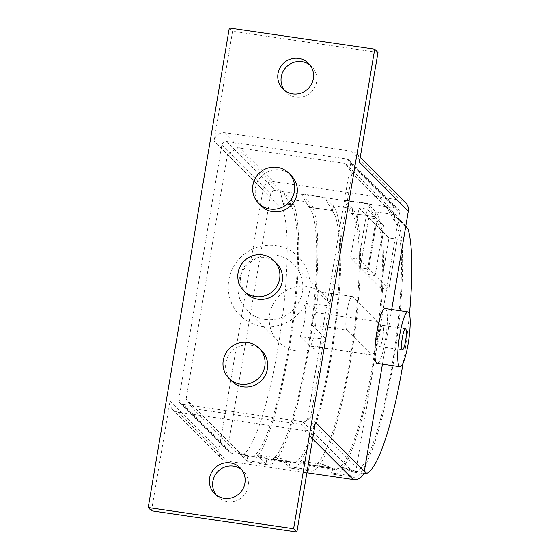 <?xml version="1.0" encoding="UTF-8"?>
<svg xmlns="http://www.w3.org/2000/svg" width="560" height="560" viewBox="0 0 560 560"><rect width="100%" height="100%" fill="white"/><g stroke="black" fill="none" stroke-linecap="round" stroke-linejoin="round"><path stroke-width="0.42" stroke-dasharray="2.8 2.1" d="M284.585 90.454A18.123 17.689 -45 0 0 286.104 92.197A18.123 17.689 -45 0 0 295.932 97.111A18.123 17.689 -45 0 0 314.79 87.325A18.123 17.689 -45 0 0 311.759 66.584A18.123 17.689 -45 0 0 310.016 65.065M216.174 494.935A18.123 17.689 -45 0 0 217.693 496.678A18.123 17.689 -45 0 0 227.521 501.599A18.123 17.689 -45 0 0 246.379 491.813A18.123 17.689 -45 0 0 243.341 471.072A18.123 17.689 -45 0 0 241.605 469.546M385.112 308.56A27.713 4.844 -81.7 0 1 385.7 308.882A27.713 4.844 -81.7 0 1 385.637 338.464A27.713 4.844 -81.7 0 1 377.118 363.412M379.351 346.416A10.661 1.862 -81.7 0 1 379.372 335.034A10.661 1.862 -81.7 0 1 382.648 325.437A10.661 1.862 -81.7 0 1 382.879 325.563A10.661 1.862 -81.7 0 1 382.851 336.938A10.661 1.862 -81.7 0 1 379.575 346.535A10.661 1.862 -81.7 0 1 379.351 346.416M231.567 380.996A21.322 20.818 135 0 1 227.997 356.601A21.322 20.818 135 0 1 250.18 345.086A21.322 20.818 135 0 1 261.744 350.875M246.379 293.433A21.322 20.818 135 0 1 242.809 269.031A21.322 20.818 135 0 1 264.992 257.516A21.322 20.818 135 0 1 276.556 263.305M261.191 205.863A21.322 20.818 135 0 1 257.621 181.461A21.322 20.818 135 0 1 279.804 169.946A21.322 20.818 135 0 1 291.361 175.735M356.51 467.187L399.532 212.821A4.263 4.165 -45 0 0 396.081 208.04L275.604 190.484A4.263 4.165 -45 0 0 270.746 194.047L227.724 448.42A4.263 4.165 -45 0 0 231.175 453.194L351.652 470.75A4.263 4.165 -45 0 0 356.51 467.187L307.608 418.201A4.263 4.165 135 0 1 302.75 421.764L182.266 404.208A4.263 4.165 135 0 1 178.822 399.434L221.844 145.068A4.263 4.165 135 0 1 226.702 141.498L347.179 159.061A4.263 4.165 135 0 1 350.63 163.835L307.608 418.201M405.72 202.79A9.807 9.576 -45 0 0 400.4 200.13L274.106 181.72A9.807 9.576 -45 0 0 262.934 189.917L218.918 450.128A9.807 9.576 -45 0 0 226.856 461.111L306.887 472.773M359.429 162.127A9.807 9.576 -45 0 0 351.498 151.144L225.204 132.734A9.807 9.576 -45 0 0 214.025 140.938L262.934 189.917M151.466 510.811L170.016 401.142A9.807 9.576 -45 0 0 177.954 412.125L304.241 430.528A9.807 9.576 -45 0 0 315.42 422.331M382.445 364.189L391.692 309.519M377.979 52.458L232.575 31.269L214.025 140.938M229.32 28L232.575 31.269M388.829 289.212L380.52 288.001L388.983 237.965L397.292 239.176L388.829 289.212L375.137 275.499L383.6 225.456L375.291 224.245L366.828 274.288L375.137 275.499L366.828 274.288L375.291 224.245L383.6 225.456L375.137 275.499L368.613 268.968L377.083 218.925L368.774 217.714L360.311 267.757L368.613 268.968L360.311 267.757L368.774 217.714L377.083 218.925L368.613 268.968L358.834 259.168L367.297 209.132L358.988 207.921L350.525 257.957L358.834 259.168M383.6 225.456L367.297 209.132L358.981 207.914L350.511 257.992L358.82 259.203L367.29 209.125L383.6 225.456M358.981 207.914L388.983 237.965L397.292 239.176L388.822 289.254L380.513 288.043L388.983 237.965L358.988 207.921M380.52 288.001L350.525 257.957M311.864 324.961L311.815 322.763L315.196 312.893L316.729 306.348L317.373 300.013L317.135 291.438L331.849 305.97A32.83 32.053 -45 0 0 324.933 295.47A32.83 32.053 -45 0 0 307.125 286.559A32.83 32.053 -45 0 0 272.965 304.283A32.83 32.053 -45 0 0 278.46 341.859A32.83 32.053 -45 0 0 296.268 350.777A32.83 32.053 -45 0 0 326.207 339.332L311.864 324.961L346.843 330.057A17.059 2.982 -81.7 0 1 346.878 311.85A17.059 2.982 -81.7 0 1 352.128 296.499A17.059 2.982 -81.7 0 1 352.485 296.695L377.265 321.517A17.059 2.982 -81.7 0 1 377.23 339.724A17.059 2.982 -81.7 0 1 371.987 355.075A17.059 2.982 -81.7 0 1 371.623 354.879L346.843 330.057M300.265 336.742L309.309 345.793A17.059 2.982 98.3 0 0 309.666 345.996A17.059 2.982 98.3 0 0 314.916 330.638A17.059 2.982 98.3 0 0 314.951 312.438L305.907 303.38L304.591 321.566L300.265 336.742L326.207 339.332M264.964 319.424A32.83 32.053 -45 0 0 299.131 301.693A32.83 32.053 -45 0 0 293.636 264.117A32.83 32.053 -45 0 0 275.828 255.206A32.83 32.053 -45 0 0 241.668 272.937A32.83 32.053 -45 0 0 247.163 310.513A32.83 32.053 -45 0 0 264.964 319.424M331.849 305.97L305.907 303.38M262.255 326.459A41.363 40.383 135 0 1 228.795 280.133A41.363 40.383 135 0 1 275.933 245.56A41.363 40.383 135 0 1 309.393 291.879A41.363 40.383 135 0 1 262.255 326.459M350.581 475.972A133.462 23.338 -81.7 0 1 350.252 475.664L341.775 467.173L358.155 471.877L351.274 470.876L351.631 471.016L350.581 475.972L351.421 470.988L341.775 467.173M331.555 472.941A133.462 23.338 98.3 0 0 331.884 473.249L331.674 473.221A133.462 23.338 98.3 0 0 334.18 474.46A133.462 23.338 98.3 0 0 375.06 355.369A133.462 23.338 98.3 0 0 375.823 212.212L376.033 212.24A133.462 23.338 98.3 0 0 375.711 211.897L367.234 203.406L343.756 199.99L352.233 208.481A133.462 23.338 -81.7 0 1 352.562 208.824L352.765 208.852A133.462 23.338 -81.7 0 1 352.002 352.009A133.462 23.338 -81.7 0 1 311.122 471.1A133.462 23.338 -81.7 0 1 308.623 469.861L309.253 464.842L299.607 461.027L323.078 464.45L331.555 472.941L350.252 475.664M385.924 206.136L393.883 219.954L393.792 219.471L400.673 220.479L388.213 206.465L385.924 206.136L394.401 214.627A133.462 23.338 -81.7 0 1 394.723 214.97L394.933 214.998A133.462 23.338 -81.7 0 1 394.17 358.155A133.462 23.338 -81.7 0 1 353.29 477.239A133.462 23.338 -81.7 0 1 350.791 476.007M344.057 467.509L301.028 424.396L310.744 417.27L364.378 470.995M193.011 408.66L236.047 451.766L238.329 452.095L247.982 455.91L240.38 454.524L242.053 455.861L242.116 455.21L186.109 399.105L193.011 408.66L301.028 424.396M238.329 452.095L246.806 460.586A133.462 23.338 98.3 0 0 247.135 460.901L247.772 455.882M265.832 463.624A133.462 23.338 -81.7 0 1 265.503 463.316L257.026 454.825L280.497 458.241L288.974 466.732A133.462 23.338 98.3 0 0 289.303 467.04L289.093 467.012A133.462 23.338 98.3 0 0 291.592 468.251A133.462 23.338 98.3 0 0 332.472 349.167A133.462 23.338 98.3 0 0 333.242 206.01L333.445 206.038A133.462 23.338 98.3 0 0 333.123 205.695L324.646 197.204L301.175 193.781L309.652 202.272A133.462 23.338 -81.7 0 1 309.974 202.615L310.184 202.65A133.462 23.338 -81.7 0 1 309.414 345.807A133.462 23.338 -81.7 0 1 268.541 464.891A133.462 23.338 -81.7 0 1 266.035 463.652L266.672 458.633L257.026 454.825M308.413 469.826A133.462 23.338 -81.7 0 1 308.084 469.518L299.607 461.027M247.982 455.91L247.135 460.901M240.534 454.734L236.047 451.766M240.38 454.524L247.415 455.742M247.443 455.553A128.345 22.442 98.3 0 0 250.166 457.044A128.345 22.442 98.3 0 0 289.639 341.509A128.345 22.442 98.3 0 0 289.905 204.526L282.842 203.497L289.905 204.526M289.933 204.337L290.227 204.848L291.284 199.892A133.462 23.338 98.3 0 0 290.955 199.549L282.478 191.058L280.196 190.729L283.059 203.336M246.925 460.866A133.462 23.338 98.3 0 0 249.431 462.105A133.462 23.338 98.3 0 0 290.304 343.021A133.462 23.338 98.3 0 0 291.074 199.864M323.078 464.45L332.731 468.265L309.253 464.842M309.463 464.87L308.623 469.861M331.674 473.221L332.521 468.23M332.731 468.265L331.884 473.249M309.106 464.73L332.164 468.09M352.765 208.852L351.925 213.843L351.631 213.325L374.682 216.685L374.983 217.203L375.823 212.212M309.141 464.548A128.345 22.442 98.3 0 0 311.857 466.032A128.345 22.442 98.3 0 0 351.33 350.504A128.345 22.442 98.3 0 0 351.596 213.514L351.631 213.325M280.497 458.241L290.143 462.056L266.672 458.633M266.882 458.668L266.035 463.652M289.093 467.012L289.94 462.028M290.143 462.056L289.303 467.04M266.525 458.521L289.583 461.888M310.184 202.65L309.337 207.634L309.043 207.123L332.101 210.483L332.395 210.994L333.242 206.01M266.553 458.339A128.345 22.442 98.3 0 0 269.276 459.83A128.345 22.442 98.3 0 0 308.749 344.295A128.345 22.442 98.3 0 0 309.015 207.305L309.043 207.123M394.933 214.998L394.093 219.982M393.883 219.954L394.723 214.97M351.274 470.876L351.302 470.687A128.345 22.442 98.3 0 0 354.025 472.178A128.345 22.442 98.3 0 0 393.498 356.643A128.345 22.442 98.3 0 0 393.764 219.66L393.792 219.471M400.673 220.479L393.764 219.66M405.706 226.632L352.072 172.914L345.177 163.359L388.213 206.465M400.827 220.689L405.776 226.24M290.227 204.848L282.478 191.058M291.284 199.892L290.437 204.883M280.196 190.729L237.16 147.616L227.444 154.749L283.451 210.847C284.55 207.473 284.347 205.023 282.842 203.497M345.177 163.359L237.16 147.616M343.756 199.99L351.715 213.808L352.562 208.824M374.983 217.203L367.234 203.406M376.033 212.24L375.186 217.231M301.175 193.781L309.134 207.606L309.974 202.615M332.395 210.994L324.646 197.204M333.445 206.038L332.605 211.022M380.513 288.043L350.511 257.992M388.822 289.254L358.82 259.203M363.692 473.494L358.155 471.877M403.116 362.95A128.345 22.442 98.3 0 0 409.444 314.062M351.302 470.687L358.365 471.716M227.444 154.749L186.109 399.105M310.744 417.27L352.072 172.914M374.682 216.685L351.596 213.514M332.101 210.483L309.015 207.305M332.192 467.908A128.345 22.442 98.3 0 0 334.915 469.392A128.345 22.442 98.3 0 0 374.388 353.864A128.345 22.442 98.3 0 0 374.654 216.874M289.611 461.699A128.345 22.442 98.3 0 0 292.334 463.19A128.345 22.442 98.3 0 0 331.807 347.655A128.345 22.442 98.3 0 0 332.073 210.665M283.451 210.847A128.345 22.442 -81.7 0 1 277.914 348.187A128.345 22.442 -81.7 0 1 242.116 455.21M350.63 163.835L399.532 212.821M347.179 159.061L396.081 208.04M226.702 141.498L275.604 190.484M221.844 145.068L270.746 194.047M178.822 399.434L227.724 448.42M182.266 404.208L231.175 453.194M302.75 421.764L351.652 470.75M351.498 151.144L400.4 200.13M225.204 132.734L274.106 181.72M177.954 412.125L226.856 461.111M170.016 401.142L218.918 450.128M304.241 430.528L312.62 438.914M352.485 296.695L317.506 291.599M377.265 321.517L314.951 312.438M371.623 354.879L309.309 345.793M375.711 211.897L394.401 214.627M246.806 460.586L265.503 463.316M288.974 466.732L308.084 469.518M333.123 205.695L352.233 208.481M290.955 199.549L309.652 202.272M311.759 66.584L308.497 63.322M243.341 471.072L240.086 467.803M405.503 328.769L382.648 325.437M402.423 349.867L379.575 346.535M349.496 160.216L398.398 209.202M179.956 403.053L228.858 452.032M217.693 496.678L214.431 493.416M286.104 92.197L282.849 88.928M356.818 153.804L360.255 157.248M172.634 409.465L221.536 458.444M352.128 296.499L317.226 291.417M371.987 355.075L309.666 345.996M324.933 295.47L293.636 264.117M334.18 474.46L353.29 477.239M291.592 468.251L311.122 471.1M249.431 462.105L268.541 464.891M278.46 341.859L247.163 310.513M354.025 472.178L362.145 473.361M311.857 466.032L334.915 469.392M269.276 459.83L292.334 463.19M242.053 455.861L250.166 457.044"/><path stroke-width="0.84" d="M310.016 65.065A18.123 17.689 -45 0 0 301.931 61.67A18.123 17.689 -45 0 0 283.654 70.42A18.123 17.689 -45 0 0 284.585 90.454M298.669 58.401A18.123 17.689 135 0 1 308.497 63.322A18.123 17.689 135 0 1 311.528 84.063A18.123 17.689 135 0 1 292.677 93.849A18.123 17.689 135 0 1 282.849 88.928A18.123 17.689 135 0 1 279.811 68.187A18.123 17.689 135 0 1 298.669 58.401M241.605 469.546A18.123 17.689 -45 0 0 233.513 466.151A18.123 17.689 -45 0 0 215.236 474.908A18.123 17.689 -45 0 0 216.174 494.935M230.258 462.889A18.123 17.689 135 0 1 240.086 467.803A18.123 17.689 135 0 1 243.117 488.544A18.123 17.689 135 0 1 224.259 498.33A18.123 17.689 135 0 1 214.431 493.416A18.123 17.689 135 0 1 211.4 472.675A18.123 17.689 135 0 1 230.258 462.889M399.966 366.744L377.118 363.412A27.713 4.844 -81.7 0 1 376.53 363.09A27.713 4.844 -81.7 0 1 376.586 333.508A27.713 4.844 -81.7 0 1 385.112 308.56L407.96 311.892A27.713 4.844 98.3 0 0 399.434 336.84A27.713 4.844 98.3 0 0 399.378 366.422A27.713 4.844 98.3 0 0 399.966 366.744A27.713 4.844 98.3 0 0 408.492 341.796A27.713 4.844 98.3 0 0 408.548 312.214A27.713 4.844 98.3 0 0 407.96 311.892M402.199 349.741A10.661 1.862 -81.7 0 1 402.22 338.366A10.661 1.862 -81.7 0 1 405.503 328.769A10.661 1.862 -81.7 0 1 405.727 328.895A10.661 1.862 -81.7 0 1 405.706 340.27A10.661 1.862 -81.7 0 1 402.423 349.867A10.661 1.862 -81.7 0 1 402.199 349.741M247.569 342.475A21.322 20.818 -45 0 0 225.386 353.983A21.322 20.818 -45 0 0 228.956 378.385A21.322 20.818 -45 0 0 240.52 384.174A21.322 20.818 -45 0 0 262.703 372.659A21.322 20.818 -45 0 0 259.133 348.264A21.322 20.818 -45 0 0 247.569 342.475M259.133 348.264L261.744 350.875A21.322 20.818 135 0 1 265.307 375.277A21.322 20.818 135 0 1 243.124 386.785A21.322 20.818 135 0 1 231.567 380.996L228.956 378.385M262.381 254.905A21.322 20.818 -45 0 0 240.198 266.413A21.322 20.818 -45 0 0 243.768 290.815A21.322 20.818 -45 0 0 255.332 296.604A21.322 20.818 -45 0 0 277.515 285.096A21.322 20.818 -45 0 0 273.945 260.694A21.322 20.818 -45 0 0 262.381 254.905M273.945 260.694L276.556 263.305A21.322 20.818 135 0 1 280.119 287.707A21.322 20.818 135 0 1 257.936 299.215A21.322 20.818 135 0 1 246.379 293.433L243.768 290.815M277.193 167.335A21.322 20.818 -45 0 0 255.01 178.85A21.322 20.818 -45 0 0 258.58 203.245A21.322 20.818 -45 0 0 270.144 209.034A21.322 20.818 -45 0 0 292.327 197.526A21.322 20.818 -45 0 0 288.757 173.124A21.322 20.818 -45 0 0 277.193 167.335M288.757 173.124L291.361 175.735A21.322 20.818 135 0 1 294.931 200.137A21.322 20.818 135 0 1 272.748 211.645A21.322 20.818 135 0 1 261.191 205.863L258.58 203.245M391.692 309.519L408.338 211.113A9.807 9.576 -45 0 0 405.72 202.79L360.255 157.248M306.887 472.773L353.15 479.514A9.807 9.576 -45 0 0 364.322 471.317L382.445 364.189M148.211 507.542L229.32 28L374.724 49.189L293.615 528.731L148.211 507.542L151.466 510.811L296.87 532L315.42 422.331L364.322 471.317M408.338 211.113L359.429 162.127L377.979 52.458L374.724 49.189M293.615 528.731L296.87 532M405.776 226.24L408.079 229.012L405.706 226.632M364.378 470.995L366.751 473.368L363.692 473.494M366.751 473.368A128.345 22.442 98.3 0 0 403.116 362.95M409.444 314.062A128.345 22.442 98.3 0 0 408.079 229.012M312.62 438.914L353.15 479.514"/></g></svg>
